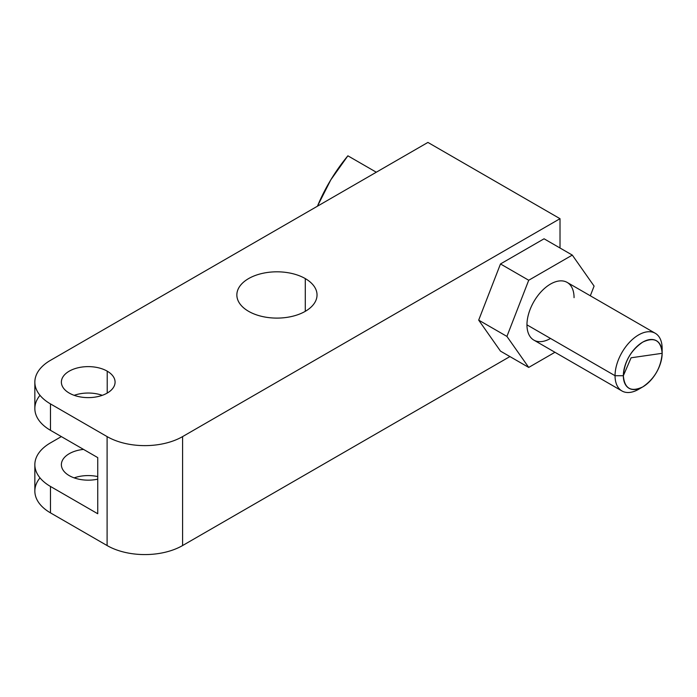 <?xml version="1.0" encoding="UTF-8"?>
<svg xmlns="http://www.w3.org/2000/svg" width="697" height="697" viewBox="0 0 697 697"><rect width="100%" height="100%" fill="white"/><g stroke="black" fill="none" stroke-linecap="round" stroke-linejoin="round"><path stroke-width="1.05" d="M621.942 390.965L533.85 340.101A33.308 19.228 -60 0 1 526.958 324.854A33.308 19.228 -60 0 1 541.491 291.337A33.308 19.228 -60 0 1 567.158 282.416L655.25 333.271A33.308 19.228 120 0 0 629.583 342.192A33.308 19.228 120 0 0 615.05 375.718L526.958 324.854A33.308 19.228 -60 0 1 550.508 284.062A33.308 19.228 -60 0 1 574.058 297.663A33.308 19.228 120 0 0 550.508 284.062A33.308 19.228 120 0 0 526.958 324.854A33.308 19.228 120 0 0 550.508 338.454A33.308 19.228 -60 0 1 526.958 324.854L615.05 375.718A33.308 19.228 120 0 0 621.942 390.965A33.308 19.228 120 0 0 640.778 387.941L640.778 387.941A33.308 19.228 120 0 1 615.094 377.365A33.308 19.228 120 0 1 637.868 335.353A33.308 19.228 120 0 1 662.15 348.517A33.308 19.228 120 0 0 655.25 333.271M50.48 486.454L50.48 512.87A53.373 30.816 180 0 1 39.999 477.872A53.373 30.816 0 0 0 50.48 512.87L50.48 486.454L97.737 513.741L50.48 486.454A53.373 30.816 180 0 1 50.48 442.874A53.373 30.816 0 0 0 34.85 464.664A53.373 30.816 0 0 0 50.48 486.454L50.48 512.87L107.103 545.551L107.103 436.601L50.48 403.911A53.373 30.816 0 0 1 50.48 360.332A53.373 30.816 0 0 0 50.48 403.911L107.103 436.601A53.373 30.816 0 0 0 182.588 436.601L560.013 218.692L427.914 142.423L50.48 360.332A53.373 30.816 0 0 0 34.85 382.122A53.373 30.816 0 0 0 50.48 403.911L50.48 430.319A53.373 30.816 180 0 1 39.999 395.33A53.373 30.816 0 0 0 50.48 430.319L97.737 457.607L97.737 513.741L50.48 486.454A53.373 30.816 180 0 1 50.48 442.874L61.353 436.601M83.535 449.399A26.852 15.5 0 0 0 61.38 464.664A26.852 15.5 0 0 0 69.238 475.624A26.852 15.5 0 0 0 97.737 479.161A26.852 15.5 180 0 1 62.347 468.785A26.852 15.5 180 0 1 83.535 449.399A26.852 15.5 0 0 0 62.617 460.011A26.852 15.5 0 0 0 69.238 475.624A26.852 15.5 0 0 0 97.737 479.161M74.17 395.33A26.852 15.5 180 0 1 102.285 395.33A26.852 15.5 180 0 0 74.17 395.33A26.852 15.5 180 0 1 102.285 395.33M50.48 430.319L97.737 457.607L97.737 513.741L97.737 457.607L50.48 430.319L50.48 403.911L50.48 430.319A53.373 30.816 180 0 1 34.85 408.529L34.85 382.122M50.48 512.87L107.103 545.551A53.373 30.816 0 0 0 182.588 545.551A53.373 30.816 180 0 1 107.103 545.551L50.48 512.87A53.373 30.816 180 0 1 34.85 491.08L34.85 464.664M107.216 371.161A26.852 15.5 180 0 1 107.216 393.082A26.852 15.5 180 0 1 69.238 393.082A26.852 15.5 180 0 1 69.238 371.161A26.852 15.5 180 0 1 107.216 371.161L107.216 393.082L107.216 371.161A26.852 15.5 0 0 0 77.951 367.798A26.852 15.5 0 0 0 61.38 382.122A26.852 15.5 0 0 0 69.238 393.082A26.852 15.5 0 0 0 98.504 396.445A26.852 15.5 0 0 0 115.075 382.122A26.852 15.5 0 0 0 107.216 371.161A26.852 15.5 180 0 1 95.175 397.09A26.852 15.5 180 0 1 62.294 378.105A26.852 15.5 180 0 1 107.216 371.161L107.216 393.082M305.286 278.591A40.086 23.14 180 0 1 305.286 311.324A40.086 23.14 180 0 1 248.594 311.324A40.086 23.14 180 0 1 248.594 278.591A40.086 23.14 180 0 1 305.286 278.591L305.286 311.324L305.286 278.591A40.086 23.14 0 0 0 261.602 273.572A40.086 23.14 0 0 0 236.858 294.953A40.086 23.14 0 0 0 248.594 311.324A40.086 23.14 0 0 0 292.287 316.342A40.086 23.14 0 0 0 317.03 294.953A40.086 23.14 0 0 0 305.286 278.591A40.086 23.14 180 0 1 287.321 317.309A40.086 23.14 180 0 1 238.226 288.967A40.086 23.14 180 0 1 305.286 278.591L305.286 311.324M74.17 477.872A26.852 15.5 180 0 1 97.737 476.582A26.852 15.5 180 0 0 74.17 477.872A26.852 15.5 180 0 1 97.737 476.582M50.48 403.911L107.103 436.601L107.103 545.551L107.103 436.601A53.373 30.816 0 0 0 182.588 436.601L182.588 545.551L509.916 356.568M590.324 295.789L594.088 286.092L572.298 255.093L544.061 238.792L500.481 263.954L478.691 320.123L500.481 351.122L478.691 320.123L500.481 263.954L544.061 238.792L500.481 263.954L478.691 320.123L500.481 351.122L528.718 367.424L500.481 351.122L528.718 367.424L506.919 336.416L478.691 320.123L506.919 336.416L528.718 280.255L500.481 263.954L528.718 280.255L572.298 255.093L544.061 238.792L572.298 255.093L594.088 286.092L590.324 295.789L594.088 286.092L572.298 255.093L528.718 280.255L506.919 336.416L528.718 367.424L554.943 352.281M107.103 436.601A53.373 30.816 0 0 0 182.588 436.601L560.013 218.692L427.914 142.423L560.013 218.692L560.013 248.001L560.013 218.692L182.588 436.601L182.588 545.551A53.373 30.816 180 0 1 107.103 545.551M642.747 386.913L638.6 389.309A33.308 19.228 -60 0 1 615.05 375.718L623.353 375.718L631.09 357.788L662.15 353.309A27.436 15.839 -60 0 1 633.05 389.518A27.436 15.839 -60 0 1 633.05 350.713A27.436 15.839 -60 0 1 662.15 353.309L662.15 348.517L662.15 353.309A27.436 15.839 120 0 0 642.747 342.114A27.436 15.839 120 0 0 623.353 375.718A27.436 15.839 120 0 0 642.747 386.913A27.436 15.839 120 0 0 662.15 353.309C661 340.371 654.535 336.634 642.747 342.114C630.968 350.243 624.503 361.447 623.353 375.718L615.05 375.718L623.353 375.718L631.09 357.788L662.15 353.309L631.09 357.788L623.353 375.718C624.503 388.656 630.968 392.394 642.747 386.913C654.535 378.785 661 367.58 662.15 353.309L662.15 348.517A33.308 19.228 -60 0 0 638.6 334.926A33.308 19.228 -60 0 0 615.05 375.718L526.958 324.854M317.44 206.199A163.168 133.232 -60 0 1 347.881 155.814L376.302 172.22L347.881 155.814A163.168 133.232 -60 0 0 317.44 206.199L330.796 179.861L347.881 155.814L376.302 172.22M365.725 166.113L364.792 165.572M362.667 164.353L361.473 163.656M359.73 162.654L358.328 161.843M356.794 160.955L355.514 160.214M354.032 159.369L352.9 158.707M182.588 436.601L182.588 545.551M478.691 320.123L506.919 336.416L528.718 367.424M500.481 263.954L528.718 280.255L506.919 336.416M560.013 248.001L560.013 218.692M572.298 255.093L528.718 280.255"/></g></svg>
